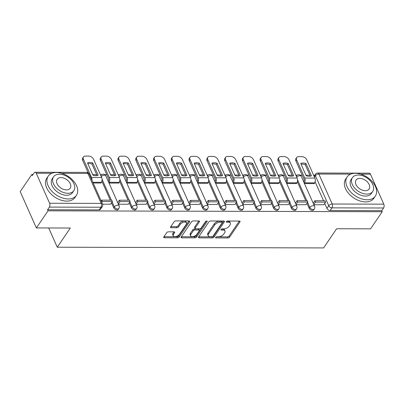 <?xml version="1.0" encoding="UTF-8"?>
<svg xmlns="http://www.w3.org/2000/svg" width="404" height="404" viewBox="0 0 404 404"><rect width="100%" height="100%" fill="white"/><g stroke="black" fill="none" stroke-linecap="round" stroke-linejoin="round"><path stroke-width="0.61" d="M215.66 237.32A0.939 0.495 156 0 0 215.59 237.703A0.939 0.495 156 0 0 216.044 237.916L227.922 237.946A1.338 0.707 156 0 0 229.613 237.103L239.956 221.907A1.338 0.707 156 0 0 240.062 221.362A1.338 0.707 156 0 0 239.41 221.059L227.533 221.028A0.939 0.495 156 0 0 226.346 221.619A0.939 0.495 156 0 0 226.275 222.003A0.939 0.495 156 0 0 226.73 222.21L228.265 222.215A4.287 2.257 156 0 1 230.341 223.175A4.287 2.257 156 0 1 230.002 224.927L229.144 226.195A4.287 2.257 156 0 1 223.725 228.886L222.19 228.881A0.939 0.495 156 0 0 221.003 229.467A0.939 0.495 156 0 0 220.932 229.851A0.939 0.495 156 0 0 221.387 230.063L222.922 230.068A4.287 2.257 156 0 1 224.998 231.022A4.287 2.257 156 0 1 224.659 232.78L223.801 234.042A4.287 2.257 156 0 1 218.382 236.734L216.847 236.734A0.939 0.495 156 0 0 215.66 237.32M168.407 231.82A1.338 0.707 156 0 0 166.716 232.664L163.817 236.926A1.338 0.707 156 0 0 163.711 237.476A1.338 0.707 156 0 0 164.357 237.774L177.553 237.81A1.338 0.707 156 0 0 179.245 236.966L189.587 221.771A1.338 0.707 156 0 0 189.693 221.225A1.338 0.707 156 0 0 189.042 220.922L175.851 220.887A1.338 0.707 156 0 0 174.159 221.73L170.655 226.881A1.338 0.707 156 0 0 170.549 227.427A1.338 0.707 156 0 0 171.195 227.725L176.841 227.74A1.338 0.707 156 0 0 178.533 226.902L180.275 224.346A3.585 1.889 156 0 1 183.674 222.235A3.585 1.889 156 0 1 186.537 222.897A3.585 1.889 156 0 1 186.254 224.361L179.447 234.365A3.585 1.889 156 0 1 176.048 236.481A3.585 1.889 156 0 1 173.18 235.815A3.585 1.889 156 0 1 173.462 234.35L174.599 232.684A1.338 0.707 156 0 0 174.705 232.138A1.338 0.707 156 0 0 174.058 231.835L168.407 231.82M382.229 211.721L370.584 228.841L336.638 228.75L323.589 247.93L57.272 247.208L70.326 228.028L36.38 227.937L48.031 210.817L382.229 211.721L381.76 210.666L383.573 207.999L331.972 207.858A2.732 1.768 -145.8 0 1 328.75 205.732L315.403 175.745A2.732 1.768 -145.8 0 1 315.423 174.215L314.07 176.205M198.586 237.022A1.338 0.707 156 0 0 198.48 237.567A1.338 0.707 156 0 0 199.132 237.87L212.322 237.906A1.338 0.707 156 0 0 214.019 237.062L224.356 221.867A1.338 0.707 156 0 0 224.462 221.316A1.338 0.707 156 0 0 223.816 221.018L210.62 220.983A1.338 0.707 156 0 0 208.929 221.826L198.586 237.022M194.94 237.855L181.744 237.82A1.338 0.707 156 0 1 181.098 237.522A1.338 0.707 156 0 1 181.204 236.971L191.541 221.776A1.338 0.707 156 0 1 193.233 220.938L198.884 220.953A1.338 0.707 156 0 1 199.531 221.251A1.338 0.707 156 0 1 199.424 221.796L195.233 227.962A1.338 0.707 156 0 0 195.127 228.507A1.338 0.707 156 0 0 195.773 228.81L199.52 228.821A1.338 0.707 156 0 0 201.212 227.977L205.58 221.559A0.939 0.495 156 0 1 206.469 221.008A0.939 0.495 156 0 1 207.217 221.18A0.939 0.495 156 0 1 207.146 221.564L196.632 237.017A1.338 0.707 156 0 1 194.94 237.855L194.465 236.794L181.346 236.759M36.38 227.937L20.2 191.592L31.845 174.472L33.037 174.477M314.726 175.24L313.64 175.235M309.929 175.225L305.949 175.215M302.243 175.205L300.324 175.2M297.167 175.19L295.869 175.19M292.158 175.179L288.178 175.169M284.472 175.159L282.553 175.154M279.396 175.144L278.098 175.139M274.392 175.129L270.412 175.119M266.701 175.109L264.782 175.104M261.63 175.094L260.327 175.094M256.621 175.083L252.641 175.073M248.93 175.063L247.016 175.058M243.859 175.048L242.562 175.043M238.85 175.033L234.87 175.023M231.164 175.013L229.245 175.008M226.088 174.998L224.791 174.998M221.084 174.988L217.105 174.972M213.393 174.967L211.474 174.957M208.318 174.952L207.02 174.947M203.313 174.937L199.334 174.927M195.622 174.917L193.708 174.912M190.552 174.902L189.254 174.902M185.542 174.892L181.563 174.876M177.856 174.866L175.937 174.861M172.781 174.856L171.483 174.851M167.776 174.841L163.797 174.831M160.085 174.821L158.166 174.816M155.01 174.806L153.712 174.806M150.005 174.796L146.026 174.781M142.314 174.77L140.4 174.765M137.244 174.76L135.946 174.755M132.234 174.745L128.255 174.735M124.548 174.725L122.629 174.72M119.473 174.71L118.175 174.705M114.468 174.7L110.489 174.685M106.777 174.674L104.858 174.669M101.702 174.664L100.404 174.659M96.697 174.649L92.718 174.639M48.031 210.817L47.556 209.762L49.374 207.095A2.732 1.505 -89.8 0 0 49.601 203.252L36.249 173.266A2.732 1.505 -89.8 0 0 35.082 172.256A2.732 1.505 -89.8 0 0 34.133 172.867L32.32 175.533L31.845 174.472M381.76 210.666L330.159 210.524A2.732 1.768 -145.8 0 1 326.937 208.398L324.725 203.429M323.528 200.743L315.1 181.81M350.712 174.119L318.847 174.033A2.732 1.505 -89.8 0 0 317.685 173.023L369.286 173.159A2.732 1.505 90.2 0 1 370.448 174.169L383.8 204.156A2.732 1.505 90.2 0 1 383.573 207.999M296.132 204.717L306.06 204.692M286.694 183.522L296.647 183.552L296.531 183.29M278.361 204.666L288.289 204.646M268.928 183.477L278.876 183.502L278.76 183.239M260.59 204.621L270.523 204.596M251.157 183.426L261.11 183.456L260.994 183.194M242.824 204.57L252.752 204.55M233.386 183.381L243.339 183.406L243.223 183.143M225.053 204.525L234.982 204.5M215.62 183.33L225.568 183.36L225.452 183.098M207.282 204.474L217.216 204.454M197.849 183.285L207.802 183.31L207.686 183.047M189.516 204.429L199.445 204.404M180.078 183.234L190.031 183.264L189.915 183.002M171.745 204.379L181.674 204.358M162.307 183.189L172.261 183.214L172.144 182.951M153.974 204.333L163.908 204.308M144.541 183.138L154.495 183.169L154.373 182.906M136.209 204.283L146.137 204.262M126.77 183.093L136.724 183.118L136.608 182.855M118.438 204.237L128.366 204.212M108.999 183.042L118.953 183.073L118.837 182.81M102.596 204.192L110.6 204.166M93.172 183.002L101.187 183.022L101.066 182.76M113.706 207.823L114.347 206.873A2.732 1.768 -145.8 0 0 116.599 208.828A2.732 1.768 -145.8 0 0 118.882 208.419L118.241 209.363A2.732 1.768 34.2 0 1 115.958 209.772A2.732 1.768 34.2 0 1 113.706 207.823L111.494 202.848M110.297 200.167L101.864 181.229M131.477 207.868L132.118 206.924A2.732 1.768 -145.8 0 0 134.37 208.878A2.732 1.768 -145.8 0 0 136.653 208.464L136.007 209.413A2.732 1.768 34.2 0 1 133.724 209.822A2.732 1.768 34.2 0 1 131.477 207.868L129.26 202.899M128.068 200.217L119.635 181.28M149.243 207.919L149.889 206.974A2.732 1.768 -145.8 0 0 152.136 208.924A2.732 1.768 -145.8 0 0 154.424 208.514L153.778 209.459A2.732 1.768 34.2 0 1 151.495 209.873A2.732 1.768 34.2 0 1 149.243 207.919L147.031 202.944M145.834 200.263L137.405 181.325M167.014 207.964L167.655 207.02A2.732 1.768 -145.8 0 0 169.907 208.974A2.732 1.768 -145.8 0 0 172.19 208.56L171.548 209.509A2.732 1.768 34.2 0 1 169.266 209.918A2.732 1.768 34.2 0 1 167.014 207.964L164.802 202.995M163.605 200.313L155.176 181.376M184.785 208.015L185.426 207.07A2.732 1.768 -145.8 0 0 187.678 209.019A2.732 1.768 -145.8 0 0 189.961 208.61L189.319 209.555A2.732 1.768 34.2 0 1 187.032 209.969A2.732 1.768 34.2 0 1 184.785 208.015L182.568 203.04M181.376 200.359L172.942 181.421M202.55 208.06L203.197 207.116A2.732 1.768 -145.8 0 0 205.444 209.07A2.732 1.768 -145.8 0 0 207.732 208.656L207.085 209.605A2.732 1.768 34.2 0 1 204.803 210.014A2.732 1.768 34.2 0 1 202.55 208.06L200.339 203.091M199.142 200.409L190.713 181.472M220.321 208.111L220.963 207.166A2.732 1.768 -145.8 0 0 223.215 209.115A2.732 1.768 -145.8 0 0 225.498 208.706L224.856 209.651A2.732 1.768 34.2 0 1 222.574 210.065A2.732 1.768 34.2 0 1 220.321 208.111L218.109 203.141M216.913 200.455L208.484 181.517M238.092 208.156L238.734 207.212A2.732 1.768 -145.8 0 0 240.986 209.166A2.732 1.768 -145.8 0 0 243.269 208.752L242.627 209.701A2.732 1.768 34.2 0 1 240.34 210.11A2.732 1.768 34.2 0 1 238.092 208.156L235.875 203.187M234.684 200.505L226.25 181.568M255.858 208.206L256.505 207.262A2.732 1.768 -145.8 0 0 258.757 209.211A2.732 1.768 -145.8 0 0 261.04 208.802L260.393 209.747A2.732 1.768 34.2 0 1 258.111 210.161A2.732 1.768 34.2 0 1 255.858 208.206L253.646 203.237M252.45 200.551L244.021 181.613M273.629 208.257L274.276 207.308A2.732 1.768 -145.8 0 0 276.523 209.262A2.732 1.768 -145.8 0 0 278.805 208.848L278.164 209.797A2.732 1.768 34.2 0 1 275.881 210.206A2.732 1.768 34.2 0 1 273.629 208.257L271.417 203.283M270.22 200.601L261.792 181.664M291.4 208.302L292.041 207.358A2.732 1.768 -145.8 0 0 294.294 209.307A2.732 1.768 -145.8 0 0 296.576 208.898L295.935 209.843A2.732 1.768 34.2 0 1 293.647 210.257A2.732 1.768 34.2 0 1 291.4 208.302L289.183 203.333M287.991 200.647L279.558 181.714M309.166 208.353L309.812 207.404A2.732 1.768 -145.8 0 0 312.065 209.358A2.732 1.768 -145.8 0 0 314.347 208.949L313.701 209.893A2.732 1.768 34.2 0 1 311.418 210.302A2.732 1.768 34.2 0 1 309.166 208.353L306.954 203.379M305.762 200.697L297.329 181.76M57.272 247.208L48.707 227.967M313.898 204.767L323.831 204.742M304.464 183.573L314.418 183.598L314.302 183.335M47.556 209.762L99.157 209.898A2.732 1.768 34.2 0 0 100.47 209.317L102.283 206.651A2.732 1.768 -145.8 0 1 100.97 207.232L49.374 207.095M224.998 231.022L224.528 229.967A4.287 2.257 156 0 0 222.453 229.007L222.922 230.068M221.619 229.002L222.453 229.007M230.341 223.175L229.871 222.114A4.287 2.257 156 0 0 227.795 221.155L228.265 222.215M226.962 221.155L227.795 221.155M216.276 236.855L227.452 236.885A1.338 0.707 156 0 0 229.144 236.047L239.34 221.059M198.733 236.81L211.853 236.845A1.338 0.707 156 0 0 213.544 236.002L223.74 221.018M211.898 236.719A0.939 0.495 156 0 0 213.085 236.128L222.16 222.791A0.939 0.495 156 0 0 222.235 222.407A0.939 0.495 156 0 0 221.781 222.195L220.16 222.195A4.287 2.257 156 0 0 214.741 224.887L208.54 234.002A4.287 2.257 156 0 0 208.201 235.754A4.287 2.257 156 0 0 210.277 236.714L211.898 236.719M222.235 222.407L221.766 221.347A0.939 0.495 156 0 0 221.311 221.139L221.781 222.195M208.201 235.754L207.727 234.694A4.287 2.257 156 0 1 208.065 232.941L214.272 223.826A4.287 2.257 156 0 1 219.685 221.134L221.311 221.139M198.808 220.953L194.758 226.902A1.338 0.707 156 0 0 194.652 227.447L195.127 228.507M206.298 221.059L196.157 235.956L196.632 237.017M190.88 234.355A3.585 1.889 156 0 0 190.597 235.82A3.585 1.889 156 0 0 193.46 236.486A3.585 1.889 156 0 0 196.859 234.371L199.258 230.846A1.338 0.707 156 0 0 199.364 230.3A1.338 0.707 156 0 0 198.718 230.002L194.97 229.992A1.338 0.707 156 0 0 193.279 230.83L190.88 234.355L190.405 233.295A3.585 1.889 156 0 0 190.122 234.764L190.597 235.82M199.364 230.3L198.894 229.24A1.338 0.707 156 0 0 198.243 228.942L198.718 230.002M190.405 233.295L192.804 229.77A1.338 0.707 156 0 1 194.501 228.932L198.243 228.942M194.465 236.794A1.338 0.707 156 0 0 196.157 235.956M173.18 235.815L172.71 234.759A3.585 1.889 156 0 1 172.993 233.29L173.983 231.835M186.537 222.897L186.067 221.836A3.585 1.889 156 0 0 183.204 221.175A3.585 1.889 156 0 0 179.8 223.286L180.275 224.346M170.796 226.669L176.371 226.684A1.338 0.707 156 0 0 178.063 225.841L179.8 223.286M163.958 236.714L177.083 236.749A1.338 0.707 156 0 0 178.775 235.911L188.971 220.922M309.03 176.255A8.464 5.474 34.2 0 0 311.439 175.796L305.959 163.489A8.464 5.474 -145.8 0 0 300.722 163.474L306.202 175.78A8.464 5.474 34.2 0 0 309.03 176.255M303.662 181.77L303.864 181.467A1.636 0.904 -89.8 0 0 304 179.164L295.89 160.938A4.096 2.651 -145.8 0 1 295.92 158.641L296.682 157.525A4.096 2.651 34.2 0 0 296.647 159.817L304.762 178.043A3.414 1.879 90.2 0 1 304.48 182.845L304.273 183.143M313.191 203.172L314.857 200.722L315.474 202.096L325.609 202.126L323.796 204.793M315.474 202.096L313.802 204.55M314.857 200.722L324.998 200.748L325.609 202.126M296.682 157.525A4.096 2.651 34.2 0 1 298.652 156.651L301.955 156.656A4.096 2.651 34.2 0 1 306.788 159.848L314.903 178.073A3.414 1.879 90.2 0 1 314.615 182.871L314.12 183.598M310.333 176.139L305.202 164.605L305.959 163.489M301.066 164.246A8.464 5.474 -145.8 0 1 305.202 164.605M291.259 176.21A8.464 5.474 34.2 0 0 293.673 175.745L288.193 163.438A8.464 5.474 -145.8 0 0 282.951 163.423L288.431 175.735A8.464 5.474 34.2 0 0 291.259 176.21M285.891 181.719L286.098 181.416A1.636 0.904 -89.8 0 0 286.234 179.113L278.119 160.888A4.096 2.651 -145.8 0 1 278.149 158.595L278.911 157.474A4.096 2.651 34.2 0 0 278.881 159.772L286.991 177.997A3.414 1.879 90.2 0 1 286.709 182.795L286.507 183.098M295.42 203.126L297.091 200.672L297.703 202.05L307.843 202.076L306.025 204.742M297.703 202.05L296.036 204.5M297.091 200.672L307.227 200.702L307.843 202.076M278.911 157.474A4.096 2.651 34.2 0 1 280.881 156.601L284.184 156.611A4.096 2.651 34.2 0 1 289.017 159.797L297.132 178.023A3.414 1.879 90.2 0 1 296.849 182.825L296.354 183.552M292.567 176.088L287.431 164.559L288.193 163.438M283.295 164.201A8.464 5.474 -145.8 0 1 287.431 164.559M273.493 176.159A8.464 5.474 34.2 0 0 275.902 175.7L270.422 163.393A8.464 5.474 -145.8 0 0 265.181 163.378L270.665 175.684A8.464 5.474 34.2 0 0 273.493 176.159M268.12 181.674L268.327 181.371A1.636 0.904 -89.8 0 0 268.463 179.068L260.348 160.843A4.096 2.651 -145.8 0 1 260.383 158.545L261.141 157.429A4.096 2.651 34.2 0 0 261.11 159.721L269.226 177.947A3.414 1.879 90.2 0 1 268.943 182.749L268.736 183.047M277.654 203.076L279.321 200.626L279.932 202L290.072 202.03L288.259 204.697M279.932 202L278.265 204.454M279.321 200.626L289.456 200.652L290.072 202.03M261.141 157.429A4.096 2.651 34.2 0 1 263.11 156.555L266.413 156.56A4.096 2.651 34.2 0 1 271.246 159.752L279.361 177.977A3.414 1.879 90.2 0 1 279.078 182.775L278.583 183.502M274.796 176.043L269.66 164.509L270.422 163.393M265.529 164.15A8.464 5.474 -145.8 0 1 269.66 164.509M255.722 176.114A8.464 5.474 34.2 0 0 258.131 175.649L252.651 163.342A8.464 5.474 -145.8 0 0 247.415 163.327L252.894 175.639A8.464 5.474 34.2 0 0 255.722 176.114M250.354 181.623L250.556 181.32A1.636 0.904 -89.8 0 0 250.692 179.017L242.582 160.792A4.096 2.651 -145.8 0 1 242.612 158.499L243.375 157.378A4.096 2.651 34.2 0 0 243.339 159.676L251.455 177.901A3.414 1.879 90.2 0 1 251.172 182.699L250.965 183.002M259.883 203.03L261.55 200.576L262.166 201.955L272.301 201.98L270.488 204.646M262.166 201.955L260.494 204.404M261.55 200.576L271.69 200.601L272.301 201.98M243.375 157.378A4.096 2.651 34.2 0 1 245.344 156.505L248.647 156.515A4.096 2.651 34.2 0 1 253.48 159.701L261.59 177.927A3.414 1.879 90.2 0 1 261.307 182.729L260.812 183.456M257.025 175.993L251.894 164.463L252.651 163.342M247.758 164.105A8.464 5.474 -145.8 0 1 251.894 164.463M237.951 176.063A8.464 5.474 34.2 0 0 240.365 175.604L234.886 163.297A8.464 5.474 -145.8 0 0 229.644 163.282L235.123 175.588A8.464 5.474 34.2 0 0 237.951 176.063M232.583 181.573L232.79 181.275A1.636 0.904 -89.8 0 0 232.926 178.972L224.811 160.747A4.096 2.651 -145.8 0 1 224.841 158.449L225.604 157.333A4.096 2.651 34.2 0 0 225.573 159.625L233.684 177.851A3.414 1.879 90.2 0 1 233.401 182.653L233.199 182.951M242.112 202.98L243.784 200.53L244.395 201.904L254.53 201.934L252.717 204.601M244.395 201.904L242.728 204.358M243.784 200.53L253.919 200.556L254.53 201.934M225.604 157.333A4.096 2.651 34.2 0 1 227.573 156.459L230.876 156.464A4.096 2.651 34.2 0 1 235.709 159.656L243.824 177.881A3.414 1.879 90.2 0 1 243.541 182.679L243.046 183.406M239.259 175.947L234.123 164.413L234.886 163.297M229.987 164.054A8.464 5.474 -145.8 0 1 234.123 164.413M220.185 176.018A8.464 5.474 34.2 0 0 222.594 175.553L217.115 163.246A8.464 5.474 -145.8 0 0 211.873 163.231L217.352 175.538A8.464 5.474 34.2 0 0 220.185 176.018M214.812 181.527L215.019 181.224A1.636 0.904 -89.8 0 0 215.155 178.922L207.04 160.696A4.096 2.651 -145.8 0 1 207.075 158.403L207.833 157.282A4.096 2.651 34.2 0 0 207.802 159.58L215.918 177.805A3.414 1.879 90.2 0 1 215.63 182.603L215.428 182.906M224.346 202.934L226.013 200.48L226.624 201.859L236.764 201.884L234.951 204.55M226.624 201.859L224.957 204.308M226.013 200.48L236.148 200.505L236.764 201.884M207.833 157.282A4.096 2.651 34.2 0 1 209.802 156.409L213.105 156.419A4.096 2.651 34.2 0 1 217.938 159.605L226.053 177.831A3.414 1.879 90.2 0 1 225.77 182.628L225.275 183.36M221.488 175.897L216.352 164.362L217.115 163.246M212.221 164.009A8.464 5.474 -145.8 0 1 216.352 164.362M355.328 173.291A17.059 11.039 34.2 0 0 347.122 176.937A17.059 11.039 34.2 0 0 350.207 191.435A17.059 11.039 34.2 0 0 367.12 199.783A17.059 11.039 34.2 0 0 375.326 196.132A17.059 11.039 34.2 0 0 372.241 181.638A17.059 11.039 34.2 0 0 355.328 173.291M347.122 176.937L345.657 179.088A17.059 11.039 34.2 0 0 348.743 193.582A17.059 11.039 34.2 0 0 365.66 201.929A17.059 11.039 34.2 0 0 373.867 198.283L375.326 196.132M372.725 191.466L371.382 193.445A12.282 7.949 -145.8 0 1 365.469 196.071A12.282 7.949 -145.8 0 1 353.293 190.062A12.282 7.949 -145.8 0 1 351.071 179.623L352.414 177.649A12.282 7.949 34.2 0 0 354.636 188.082A12.282 7.949 34.2 0 0 366.817 194.097A12.282 7.949 34.2 0 0 372.725 191.466A12.282 7.949 34.2 0 0 370.503 181.032A12.282 7.949 34.2 0 0 358.323 175.023A12.282 7.949 34.2 0 0 352.414 177.649M365.307 190.703A7.913 5.126 34.2 0 0 369.115 189.011A7.913 5.126 34.2 0 0 367.685 182.285A7.913 5.126 34.2 0 0 359.833 178.411A7.913 5.126 34.2 0 0 356.025 180.103A7.913 5.126 34.2 0 0 357.459 186.83A7.913 5.126 34.2 0 0 365.307 190.703M56.439 172.483A17.059 11.039 34.2 0 0 48.233 176.129A17.059 11.039 34.2 0 0 51.318 190.622A17.059 11.039 34.2 0 0 68.231 198.975A17.059 11.039 34.2 0 0 76.437 195.324A17.059 11.039 34.2 0 0 73.351 180.83A17.059 11.039 34.2 0 0 56.439 172.483M48.233 176.129L46.768 178.28A17.059 11.039 34.2 0 0 49.854 192.774A17.059 11.039 34.2 0 0 66.771 201.121A17.059 11.039 34.2 0 0 74.977 197.475L76.437 195.324M73.836 190.658L72.488 192.637A12.282 7.949 -145.8 0 1 66.579 195.263A12.282 7.949 -145.8 0 1 54.404 189.254A12.282 7.949 -145.8 0 1 52.182 178.815L53.525 176.841A12.282 7.949 34.2 0 0 55.747 187.274A12.282 7.949 34.2 0 0 67.928 193.284A12.282 7.949 34.2 0 0 73.836 190.658A12.282 7.949 34.2 0 0 71.614 180.224A12.282 7.949 34.2 0 0 59.433 174.21A12.282 7.949 34.2 0 0 53.525 176.841M66.418 189.895A7.913 5.126 34.2 0 0 70.225 188.203A7.913 5.126 34.2 0 0 68.791 181.477A7.913 5.126 34.2 0 0 60.943 177.603A7.913 5.126 34.2 0 0 57.136 179.295A7.913 5.126 34.2 0 0 58.57 186.022A7.913 5.126 34.2 0 0 66.418 189.895M202.414 175.967A8.464 5.474 34.2 0 0 204.823 175.508L199.344 163.201A8.464 5.474 -145.8 0 0 194.107 163.186L199.586 175.493A8.464 5.474 34.2 0 0 202.414 175.967M197.046 181.477L197.248 181.179A1.636 0.904 -89.8 0 0 197.384 178.876L189.269 160.651A4.096 2.651 -145.8 0 1 189.304 158.353L190.067 157.237A4.096 2.651 34.2 0 0 190.031 159.529L198.147 177.755A3.414 1.879 90.2 0 1 197.864 182.558L197.657 182.855M206.575 202.884L208.242 200.434L208.858 201.808L218.993 201.838L217.18 204.505M208.858 201.808L207.186 204.262M208.242 200.434L218.382 200.46L218.993 201.838M190.067 157.237A4.096 2.651 34.2 0 1 192.036 156.358L195.339 156.368A4.096 2.651 34.2 0 1 200.172 159.56L208.282 177.785A3.414 1.879 90.2 0 1 207.999 182.583L207.504 183.31M203.717 175.851L198.586 164.317L199.344 163.201M194.45 163.958A8.464 5.474 -145.8 0 1 198.586 164.317M184.643 175.922A8.464 5.474 34.2 0 0 187.057 175.457L181.578 163.15A8.464 5.474 -145.8 0 0 176.336 163.135L181.815 175.442A8.464 5.474 34.2 0 0 184.643 175.922M179.275 181.431L179.482 181.128A1.636 0.904 -89.8 0 0 179.618 178.826L171.503 160.6A4.096 2.651 -145.8 0 1 171.533 158.307L172.296 157.186A4.096 2.651 34.2 0 0 172.261 159.484L180.376 177.709A3.414 1.879 90.2 0 1 180.093 182.507L179.886 182.81M188.804 202.833L190.476 200.384L191.087 201.763L201.222 201.788L199.409 204.454M191.087 201.763L189.42 204.212M190.476 200.384L200.611 200.409L201.222 201.788M172.296 157.186A4.096 2.651 34.2 0 1 174.265 156.313L177.568 156.323A4.096 2.651 34.2 0 1 182.401 159.509L190.516 177.735A3.414 1.879 90.2 0 1 190.233 182.532L189.739 183.259M185.951 175.801L180.815 164.266L181.578 163.15M176.679 163.913A8.464 5.474 -145.8 0 1 180.815 164.266M166.877 175.871A8.464 5.474 34.2 0 0 169.286 175.412L163.807 163.105A8.464 5.474 -145.8 0 0 158.565 163.09L164.044 175.397A8.464 5.474 34.2 0 0 166.877 175.871M161.504 181.381L161.711 181.083A1.636 0.904 -89.8 0 0 161.847 178.78L153.732 160.55A4.096 2.651 -145.8 0 1 153.762 158.257L154.525 157.141A4.096 2.651 34.2 0 0 154.495 159.434L162.61 177.659A3.414 1.879 90.2 0 1 162.322 182.457L162.12 182.76M171.033 202.788L172.705 200.333L173.316 201.712L183.456 201.742L181.638 204.409M173.316 201.712L171.649 204.166M172.705 200.333L182.84 200.364L183.456 201.742M154.525 157.141A4.096 2.651 34.2 0 1 156.494 156.262L159.797 156.272A4.096 2.651 34.2 0 1 164.63 159.464L172.745 177.689A3.414 1.879 90.2 0 1 172.463 182.487L171.968 183.214M168.18 175.755L163.044 164.221L163.807 163.105M158.913 163.862A8.464 5.474 -145.8 0 1 163.044 164.221M149.106 175.826A8.464 5.474 34.2 0 0 151.515 175.361L146.036 163.054A8.464 5.474 -145.8 0 0 140.799 163.039L146.278 175.346A8.464 5.474 34.2 0 0 149.106 175.826M143.738 181.335L143.94 181.032A1.636 0.904 -89.8 0 0 144.077 178.73L135.961 160.504A4.096 2.651 -145.8 0 1 135.996 158.211L136.754 157.09A4.096 2.651 34.2 0 0 136.724 159.388L144.839 177.614A3.414 1.879 90.2 0 1 144.556 182.411L144.349 182.714M153.268 202.737L154.934 200.288L155.55 201.667L165.685 201.692L163.873 204.358M155.55 201.667L153.879 204.116M154.934 200.288L165.074 200.313L165.685 201.692M136.754 157.09A4.096 2.651 34.2 0 1 138.724 156.217L142.031 156.227A4.096 2.651 34.2 0 1 146.864 159.413L154.974 177.639A3.414 1.879 90.2 0 1 154.692 182.436L154.197 183.163M150.409 175.705L145.278 164.17L146.036 163.054M141.142 163.817A8.464 5.474 -145.8 0 1 145.278 164.17M131.335 175.775A8.464 5.474 34.2 0 0 133.749 175.316L128.265 163.004A8.464 5.474 -145.8 0 0 123.028 162.994L128.507 175.301A8.464 5.474 34.2 0 0 131.335 175.775M125.967 181.285L126.174 180.987A1.636 0.904 -89.8 0 0 126.311 178.684L118.195 160.454A4.096 2.651 -145.8 0 1 118.226 158.161L118.988 157.045A4.096 2.651 34.2 0 0 118.953 159.338L127.068 177.563A3.414 1.879 90.2 0 1 126.785 182.361L126.578 182.664M135.497 202.692L137.163 200.238L137.779 201.616L147.915 201.647L146.102 204.313M137.779 201.616L136.113 204.071M137.163 200.238L147.303 200.268L147.915 201.647M118.988 157.045A4.096 2.651 34.2 0 1 120.958 156.166L124.26 156.176A4.096 2.651 34.2 0 1 129.093 159.363L137.208 177.593A3.414 1.879 90.2 0 1 136.926 182.391L136.426 183.118M132.643 175.654L127.507 164.125L128.265 163.004M123.372 163.766A8.464 5.474 -145.8 0 1 127.507 164.125M113.564 175.73A8.464 5.474 34.2 0 0 115.978 175.265L110.499 162.958A8.464 5.474 -145.8 0 0 105.257 162.943L110.736 175.25A8.464 5.474 34.2 0 0 113.564 175.73M108.196 181.239L108.403 180.936A1.636 0.904 -89.8 0 0 108.54 178.634L100.424 160.408A4.096 2.651 -145.8 0 1 100.455 158.116L101.217 156.994A4.096 2.651 34.2 0 0 101.187 159.292L109.302 177.518A3.414 1.879 90.2 0 1 109.014 182.315L108.812 182.618M117.726 202.641L119.397 200.192L120.008 201.571L130.149 201.596L128.331 204.262M120.008 201.571L118.342 204.02M119.397 200.192L129.532 200.217L130.149 201.596M101.217 156.994A4.096 2.651 34.2 0 1 103.187 156.121L106.489 156.131A4.096 2.651 34.2 0 1 111.322 159.317L119.438 177.543A3.414 1.879 90.2 0 1 119.155 182.34L118.66 183.068M114.872 175.609L109.737 164.075L110.499 162.958M105.606 163.721A8.464 5.474 -145.8 0 1 109.737 164.075M95.798 175.679A8.464 5.474 34.2 0 0 98.207 175.22L92.728 162.908A8.464 5.474 -145.8 0 0 87.491 162.898L92.971 175.205A8.464 5.474 34.2 0 0 95.798 175.679M101.131 200.874L101.626 200.142L102.242 201.52L112.378 201.551L110.565 204.217M102.242 201.52L101.742 202.252M101.626 200.142L111.767 200.172L112.378 201.551M88.229 172.882L82.653 160.358A4.096 2.651 -145.8 0 1 82.689 158.065L83.446 156.949A4.096 2.651 34.2 0 1 85.416 156.07L88.723 156.08A4.096 2.651 34.2 0 1 93.551 159.267L101.667 177.492A3.414 1.879 90.2 0 1 101.384 182.295L100.889 183.022M83.446 156.949A4.096 2.651 34.2 0 0 83.416 159.242L91.531 177.467A3.414 1.879 90.2 0 1 91.92 180.189M97.101 175.558L91.966 164.029L92.728 162.908M87.835 163.671A8.464 5.474 -145.8 0 1 91.966 164.029M215.736 237.224L216.044 237.916M226.422 221.523L226.73 222.21M221.079 229.376L221.387 230.063M49.601 203.252L101.197 203.394L87.85 173.407L61.802 173.336M51.823 173.306L36.249 173.266M326.937 208.398L328.75 205.732A2.732 1.439 156 0 1 332.199 204.02L383.8 204.156M314.474 177.109L315.403 175.745A2.732 1.439 156 0 1 318.847 174.033L332.199 204.02A2.732 1.505 90.2 0 1 331.972 207.858L330.159 210.524M370.448 174.169L360.691 174.144M118.882 208.419A2.732 2.732 0 0 0 119.119 205.772A2.732 1.439 -24 0 0 117.796 205.161A2.732 1.439 -24 0 0 114.347 206.873L112.135 201.904M111.363 200.172L102.076 179.31M136.653 208.464A2.732 2.732 0 0 0 136.89 205.818A2.732 1.439 -24 0 0 135.567 205.212A2.732 1.439 -24 0 0 132.118 206.924L129.906 201.955M129.134 200.217L119.847 179.361M154.424 208.514A2.732 2.732 0 0 0 154.661 205.868A2.732 1.439 -24 0 0 153.338 205.257A2.732 1.439 -24 0 0 149.889 206.974L147.672 202M146.904 200.268L137.613 179.406M172.19 208.56A2.732 2.732 0 0 0 172.427 205.914A2.732 1.439 -24 0 0 171.104 205.308A2.732 1.439 -24 0 0 167.655 207.02L165.443 202.05M164.67 200.313L155.383 179.457M189.961 208.61A2.732 2.732 0 0 0 190.198 205.964A2.732 1.439 -24 0 0 188.875 205.353A2.732 1.439 -24 0 0 185.426 207.07L183.214 202.096M182.441 200.364L173.154 179.502M207.732 208.656A2.732 2.732 0 0 0 207.969 206.01A2.732 1.439 -24 0 0 206.646 205.404A2.732 1.439 -24 0 0 203.197 207.116L200.98 202.146M200.212 200.409L190.92 179.553M225.498 208.706A2.732 2.732 0 0 0 225.735 206.06A2.732 1.439 -24 0 0 224.412 205.449A2.732 1.439 -24 0 0 220.963 207.166L218.751 202.192M217.978 200.46L208.691 179.598M243.269 208.752A2.732 2.732 0 0 0 243.506 206.106A2.732 1.439 -24 0 0 242.183 205.5A2.732 1.439 -24 0 0 238.734 207.212L236.522 202.242M235.749 200.505L226.462 179.649M261.04 208.802A2.732 2.732 0 0 0 261.277 206.156A2.732 1.439 -24 0 0 259.954 205.545A2.732 1.439 -24 0 0 256.505 207.262L254.293 202.288M253.52 200.556L244.233 179.694M278.805 208.848A2.732 2.732 0 0 0 279.043 206.207A2.732 1.439 -24 0 0 277.72 205.596A2.732 1.439 -24 0 0 274.276 207.308L272.059 202.338M271.286 200.601L261.999 179.745M296.576 208.898A2.732 2.732 0 0 0 296.814 206.252A2.732 1.439 -24 0 0 295.491 205.641A2.732 1.439 -24 0 0 292.041 207.358L289.83 202.384M289.057 200.652L279.77 179.79M314.347 208.949A2.732 2.732 0 0 0 314.585 206.303A2.732 1.439 -24 0 0 313.262 205.692A2.732 1.439 -24 0 0 309.812 207.404L307.601 202.434M306.828 200.697L297.541 179.841M296.329 176.215A2.732 1.768 -145.8 0 1 296.48 175.886L296.299 176.154M296.718 177.098A2.732 1.439 -24 0 1 299.909 175.705A2.732 1.439 156 0 1 301.233 176.311A2.732 2.732 0 0 0 296.48 175.886M278.558 176.169A2.732 1.768 -145.8 0 1 278.715 175.841L278.528 176.109M260.787 176.119A2.732 1.768 -145.8 0 1 260.944 175.791L260.762 176.058M243.021 176.073A2.732 1.768 -145.8 0 1 243.173 175.745L242.991 176.013M225.25 176.023A2.732 1.768 -145.8 0 1 225.407 175.695L225.22 175.962M207.479 175.977A2.732 1.768 -145.8 0 1 207.636 175.649L207.454 175.917M189.708 175.927A2.732 1.768 -145.8 0 1 189.865 175.599L189.683 175.866M171.942 175.881A2.732 1.768 -145.8 0 1 172.094 175.553L171.912 175.821M154.171 175.831A2.732 1.768 -145.8 0 1 154.328 175.503L154.146 175.77M136.401 175.785A2.732 1.768 -145.8 0 1 136.557 175.452L136.375 175.725M118.635 175.735A2.732 1.768 -145.8 0 1 118.786 175.407L118.604 175.674M100.864 175.689A2.732 1.768 -145.8 0 1 101.02 175.356L100.838 175.629M278.947 177.048A2.732 1.439 -24 0 1 282.138 175.654A2.732 1.439 156 0 1 283.462 176.265A2.732 2.732 0 0 0 278.715 175.841M261.181 177.002A2.732 1.439 -24 0 1 264.373 175.609A2.732 1.439 156 0 1 265.696 176.215A2.732 2.732 0 0 0 260.944 175.791M243.41 176.952A2.732 1.439 -24 0 1 246.602 175.558A2.732 1.439 156 0 1 247.925 176.169A2.732 2.732 0 0 0 243.173 175.745M225.639 176.907A2.732 1.439 -24 0 1 228.831 175.513A2.732 1.439 156 0 1 230.154 176.119A2.732 2.732 0 0 0 225.407 175.695M207.873 176.856A2.732 1.439 -24 0 1 211.065 175.462A2.732 1.439 156 0 1 212.388 176.073A2.732 2.732 0 0 0 207.636 175.649M190.102 176.806A2.732 1.439 -24 0 1 193.294 175.417A2.732 1.439 156 0 1 194.617 176.023A2.732 2.732 0 0 0 189.865 175.599M172.331 176.76A2.732 1.439 -24 0 1 175.523 175.366A2.732 1.439 156 0 1 176.846 175.977A2.732 2.732 0 0 0 172.094 175.553M154.565 176.71A2.732 1.439 -24 0 1 157.752 175.316A2.732 1.439 156 0 1 159.075 175.927A2.732 2.732 0 0 0 154.328 175.503M136.794 176.664A2.732 1.439 -24 0 1 139.986 175.27A2.732 1.439 156 0 1 141.309 175.881A2.732 2.732 0 0 0 136.557 175.452M119.023 176.614A2.732 1.439 -24 0 1 122.215 175.22A2.732 1.439 156 0 1 123.538 175.831A2.732 2.732 0 0 0 118.786 175.407M101.258 176.568A2.732 1.439 -24 0 1 104.444 175.174A2.732 1.439 156 0 1 105.767 175.785A2.732 2.732 0 0 0 101.02 175.356M99.157 209.898L100.97 207.232A2.732 1.505 90.2 0 0 101.197 203.394A2.732 1.439 -24 0 1 102.52 204.005L89.173 174.018A2.732 2.732 0 0 0 86.683 172.397L35.082 172.256M86.683 172.397A2.732 1.505 -89.8 0 1 87.85 173.407A2.732 1.439 -24 0 1 89.173 174.018M239.582 221.074L239.956 221.907M229.144 236.047L229.613 237.103M227.452 236.885L227.922 237.946M223.988 221.028L224.356 221.867M213.544 236.002L214.019 237.062M211.853 236.845L212.322 237.906M198.687 236.87L199.132 237.87M219.685 221.134L220.16 222.195M214.272 223.826L214.741 224.887M208.065 232.941L208.54 234.002M181.3 236.825L181.744 237.82M199.051 220.963L199.424 221.796M194.758 226.902L195.233 227.962M206.883 220.978L207.146 221.564M194.501 228.932L194.97 229.992M192.804 229.77L193.279 230.83M174.225 231.851L174.599 232.684M172.993 233.29L173.462 234.35M178.063 225.841L178.533 226.902M176.371 226.684L176.841 227.74M170.756 226.73L171.195 227.725M189.213 220.938L189.587 221.771M178.775 235.911L179.245 236.966M177.083 236.749L177.553 237.81M163.918 236.779L164.357 237.774M304.48 182.845L314.615 182.871M296.647 159.817L295.89 160.938M304.762 178.043L314.903 178.073M286.709 182.795L296.849 182.825M278.881 159.772L278.119 160.888M286.991 177.997L297.132 178.023M268.943 182.749L279.078 182.775M261.11 159.721L260.348 160.843M269.226 177.947L279.361 177.977M251.172 182.699L261.307 182.729M243.339 159.676L242.582 160.792M251.455 177.901L261.59 177.927M233.401 182.653L243.541 182.679M225.573 159.625L224.811 160.747M233.684 177.851L243.824 177.881M215.63 182.603L225.77 182.628M207.802 159.58L207.04 160.696M215.918 177.805L226.053 177.831M197.864 182.558L207.999 182.583M190.031 159.529L189.269 160.651M198.147 177.755L208.282 177.785M180.093 182.507L190.233 182.532M172.261 159.484L171.503 160.6M180.376 177.709L190.516 177.735M162.322 182.457L172.463 182.487M154.495 159.434L153.732 160.55M162.61 177.659L172.745 177.689M144.556 182.411L154.692 182.436M136.724 159.388L135.961 160.504M144.839 177.614L154.974 177.639M126.785 182.361L136.926 182.391M118.953 159.338L118.195 160.454M127.068 177.563L137.208 177.593M109.014 182.315L119.155 182.34M101.187 159.292L100.424 160.408M109.302 177.518L119.438 177.543M92.844 182.27L101.384 182.295M83.416 159.242L82.653 160.358M91.531 177.467L101.667 177.492M301.233 176.311L314.585 206.303M283.462 176.265L296.814 206.252M265.696 176.215L279.043 206.207M247.925 176.169L261.277 206.156M230.154 176.119L243.506 206.106M212.388 176.073L225.735 206.06M194.617 176.023L207.969 206.01M176.846 175.977L190.198 205.964M159.075 175.927L172.427 205.914M141.309 175.881L154.661 205.868M123.538 175.831L136.89 205.818M105.767 175.785L119.119 205.772M102.283 206.651A2.732 2.732 0 0 0 102.52 204.005M317.685 173.023A2.732 2.732 0 0 0 315.423 174.215"/></g></svg>
